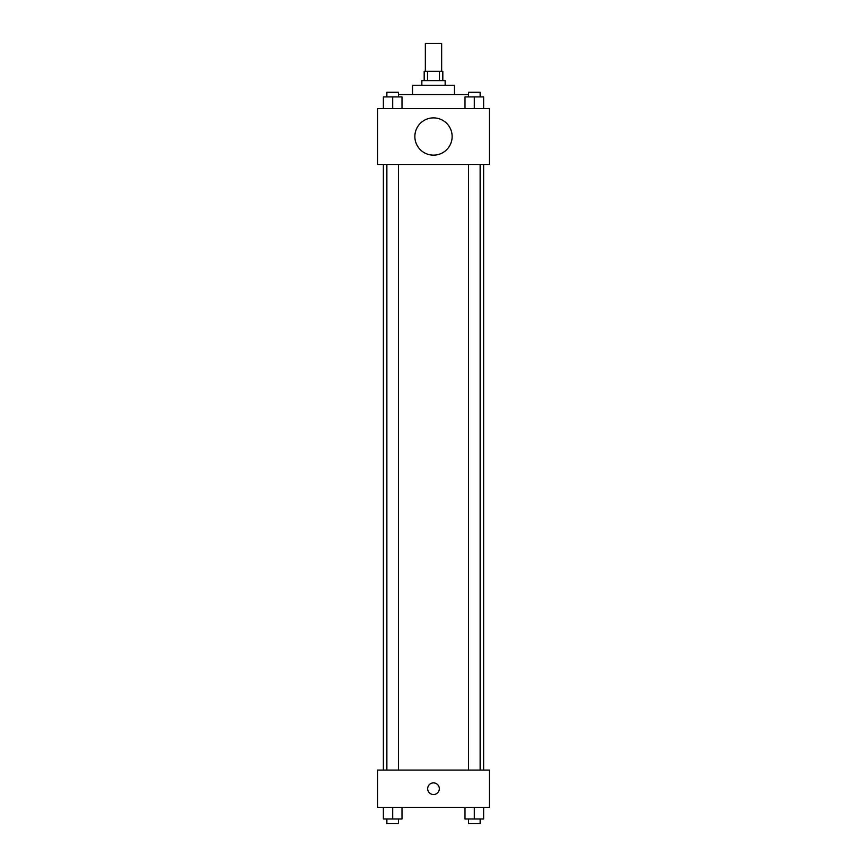 <?xml version="1.0" encoding="UTF-8"?>
<svg xmlns="http://www.w3.org/2000/svg" width="867" height="867" viewBox="0 0 867 867"><rect width="100%" height="100%" fill="white"/><g stroke="black" fill="none" stroke-linecap="round" stroke-linejoin="round"><path stroke-width="1.3" d="M441.65 71.3L441.65 43.35L425.35 43.35L425.35 71.3M427.529 80.62L427.529 71.3L424.18 71.3L424.18 80.62M427.529 71.3L442.82 71.3L442.82 80.62M439.471 80.62L439.471 71.3M421.85 85.28L421.85 80.62L445.15 80.62L445.15 85.28M412.54 94.59L412.54 85.28L454.46 85.28L454.46 94.59M398.517 94.59L468.483 94.59M377.6 108.57L489.4 108.57L489.4 164.47L377.6 164.47L377.6 108.57M433.5 155.15A18.63 18.63 0 0 1 417.363 127.2A18.63 18.63 0 0 1 449.637 127.2A18.63 18.63 0 0 1 433.5 155.15M377.6 770.08L489.4 770.08L489.4 807.35L377.6 807.35L377.6 770.08M433.5 794.53A5.82 5.82 0 0 1 428.461 785.795A5.82 5.82 0 0 1 438.539 785.795A5.82 5.82 0 0 1 433.5 794.53M464.994 807.35L464.994 818.99L483.623 818.99L483.623 807.35L483.623 818.99M474.303 818.99L474.303 807.35M480.134 818.99L480.134 823.65L468.483 823.65L468.483 818.99M383.377 807.35L383.377 818.99L402.006 818.99L402.006 807.35L402.006 818.99M392.697 818.99L392.697 807.35M398.517 818.99L398.517 823.65L386.866 823.65L386.866 818.99M464.994 108.57L464.994 96.92L483.623 96.92L483.623 108.57L483.623 96.92M474.303 108.57L474.303 96.92M480.134 96.92L480.134 92.26L468.483 92.26L468.483 96.92M383.377 108.57L383.377 96.92L402.006 96.92L402.006 108.57L402.006 96.92M392.697 108.57L392.697 96.92M398.517 96.92L398.517 92.26L386.866 92.26L386.866 96.92M483.623 770.08L483.623 164.47M383.377 770.08L383.377 164.47M468.483 164.47L468.483 770.08M480.134 164.47L480.134 770.08M398.517 770.08L398.517 164.47M386.866 770.08L386.866 164.47"/></g></svg>
